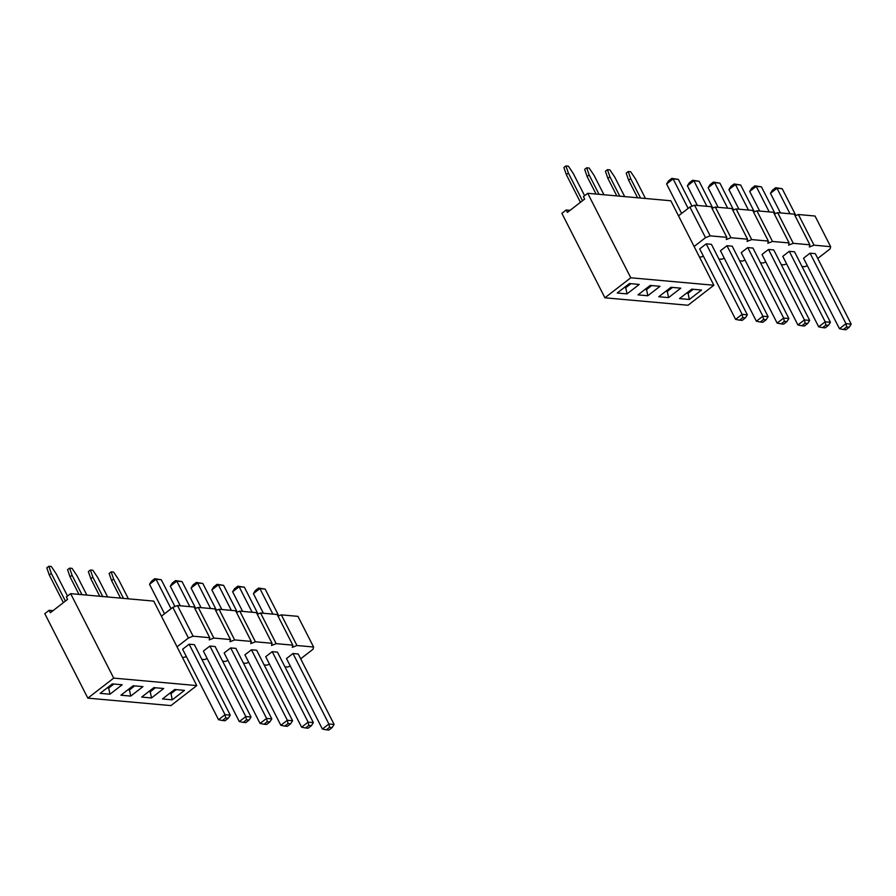 <?xml version="1.0" encoding="UTF-8"?>
<svg xmlns="http://www.w3.org/2000/svg" width="896" height="896" viewBox="0 0 896 896"><rect width="100%" height="100%" fill="white"/><g stroke="black" fill="none" stroke-linecap="round" stroke-linejoin="round"><path stroke-width="1.34" d="M162.456 698.947L172.267 699.832L184.464 690.368L174.664 689.494L162.456 698.947L172.256 699.821L171.024 693.627L169.501 693.493L171.024 693.627L170.542 692.686M171.024 693.627L176.187 689.629L171.024 693.627M100.139 693.347L109.95 694.232L122.17 684.768L112.358 683.894L100.139 693.347L109.95 694.221L108.707 688.038L107.184 687.893L108.707 688.027L108.237 687.086M113.882 684.029L108.707 688.038L113.87 684.029M148.736 691.622L150.248 691.757L149.778 690.816M141.68 697.077L151.491 697.962L163.688 688.498L153.899 687.624L141.68 697.077L151.491 697.95L150.248 691.768L155.411 687.758L150.248 691.768L148.725 691.634M120.926 695.206L130.715 696.08L129.483 689.898L127.96 689.763L129.483 689.886L129.002 688.946M129.483 689.886L134.646 685.899M129.483 689.898L134.658 685.899M120.523 598.125L111.586 580.574L109.122 573.451L111.149 571.872L113.613 572.096L118.518 579.443L128.397 598.83M111.586 580.574L113.613 579.006L111.149 571.872M123.491 598.394L113.613 579.006M99.747 596.254L90.81 578.715L88.346 571.581L90.384 570.002L92.837 570.226L97.754 577.573L107.632 596.96M90.81 578.715L92.848 577.136L90.384 570.002M102.726 596.523L92.848 577.136M78.982 594.395L70.045 576.845L67.581 569.71L69.608 568.142L72.061 568.355L76.978 575.714L86.856 595.101M70.045 576.845L72.072 575.266L69.608 568.142M81.95 594.653L72.072 575.266M63.37 602.65L49.269 574.986L46.805 567.851L48.843 566.272L51.296 566.496L56.213 573.843L67.525 596.064M49.269 574.986L51.307 573.406L48.843 566.272M65.397 601.07L51.307 573.406M109.95 694.232L122.147 684.768M130.726 696.091L142.946 686.638L133.123 685.754L120.915 695.218L130.726 696.091L142.923 686.638M172.267 699.832L184.486 690.368M151.491 697.962L163.71 688.509M87.842 698.141L170.923 705.6L196.784 685.586L113.702 678.115L87.842 698.141L44.8 613.659L49.112 610.322L50.344 612.741L67.57 599.39L66.349 596.982L70.65 593.645L113.702 678.115M49.112 610.322L53.01 610.669M196.784 685.586L153.742 601.104L70.65 593.645M290.629 723.811L288.019 723.576L284.76 726.096L287.37 726.331L290.629 723.811L292.589 720.742L287.347 720.272L288.019 723.576M311.405 725.682L308.784 725.446L305.525 727.966L308.146 728.202L311.405 725.682L313.354 722.602L308.123 722.131L308.784 725.446M332.17 727.541L329.56 727.306L326.301 729.826L328.922 730.061L332.17 727.541L334.13 724.472L328.888 724.002L329.56 727.306M249.088 720.082L246.478 719.846L243.219 722.366L245.829 722.602L249.088 720.082L251.048 717.002L245.806 716.542L246.478 719.846M269.864 721.952L267.243 721.717L263.984 724.237L266.605 724.472L269.864 721.952L271.813 718.872L266.582 718.402L267.243 721.717M228.323 718.211L225.702 717.976L222.443 720.507L225.064 720.742L228.323 718.211L230.272 715.142L225.042 714.672L225.702 717.976M231.358 610.378L218.355 584.864L223.597 585.334L217.056 584.315L213.797 586.835L211.848 589.904L218.355 584.864L217.056 584.315M252.134 612.248L239.131 586.723L244.362 587.194L237.821 586.174L234.573 588.694L232.613 591.774L239.131 586.723L237.821 586.174M272.899 614.107L259.896 588.594L265.138 589.064L258.597 588.045L255.338 590.565L253.389 593.634L259.896 588.594L258.597 588.045M189.818 606.648L176.814 581.134L182.056 581.605L175.515 580.574L172.256 583.106L170.307 586.174L176.814 581.134L175.515 580.574M210.594 608.518L197.59 582.994L202.821 583.464L196.28 582.445L193.032 584.965L191.072 588.045L197.59 582.994L196.28 582.445M171.058 608.731L156.05 579.264L161.28 579.734L154.739 578.715L151.48 581.235L149.531 584.304L156.05 579.264L154.739 578.715M292.589 720.742L256.67 650.261L251.44 649.79L244.922 654.83L280.84 725.312L284.76 726.096M280.84 725.312L287.347 720.272L251.44 649.79M313.354 722.602L277.446 652.131L272.216 651.661L265.698 656.701L301.605 727.182L305.525 727.966M301.605 727.182L308.123 722.131L272.216 651.661M334.13 724.472L298.211 653.99L292.981 653.52L286.474 658.56L322.381 729.042L326.301 729.826M322.381 729.042L328.888 724.002L292.981 653.52M251.048 717.002L215.13 646.531L209.899 646.061L203.381 651.101L239.299 721.582L243.219 722.366M239.299 721.582L245.806 716.542L209.899 646.061M271.813 718.872L235.906 648.39L230.675 647.92L224.157 652.971L260.064 723.442L263.984 724.237M260.064 723.442L266.582 718.402L230.675 647.92M230.272 715.142L194.365 644.661L189.123 644.19L182.616 649.242L218.523 719.712L222.443 720.507M218.523 719.712L225.042 714.672L189.123 644.19M211.848 589.904L221.838 609.526M223.597 585.334L237.25 612.136M244.362 587.194L258.014 613.995M232.613 591.774L242.614 611.397M253.389 593.634L263.379 613.256M265.138 589.064L278.79 615.866M182.056 581.605L195.709 608.406M170.307 586.174L180.298 605.797M202.821 583.464L216.474 610.266M191.072 588.045L201.074 607.656M161.28 579.734L174.933 606.536M149.531 584.304L164.539 613.771M296.957 645.523L281.344 614.869L297.954 616.358L313.578 647.013L296.957 645.523L292.298 647.338L292.802 645.154L276.192 643.653L271.533 645.478L272.037 643.283L255.416 641.794L250.757 643.608L251.261 641.424L234.651 639.923L229.981 641.738L230.496 639.554L213.875 638.064L209.216 639.878L209.72 637.683L193.11 636.194L188.44 638.008L177.038 646.845M300.664 658.806L313.074 649.208L313.578 647.013M284.917 666.781L287.728 667.038L290.282 666.042M281.344 614.869L278.029 616.157M276.192 643.653L260.568 613.01L277.189 614.499L292.802 645.154M264.141 664.91L266.952 665.168L269.506 664.171M260.568 613.01L257.264 614.298M255.416 641.794L239.803 611.139L256.413 612.629L272.037 643.283M243.365 663.051L246.187 663.298L248.73 662.312M239.803 611.139L236.488 612.427M234.651 639.923L219.027 609.269L235.648 610.77L251.261 641.424M222.6 661.181L225.411 661.438L227.965 660.442M219.027 609.269L215.723 610.557M213.875 638.064L198.262 607.41L214.872 608.899L230.496 639.554M201.824 659.322L204.635 659.568L207.189 658.571M198.262 607.41L194.947 608.698M193.11 636.194L177.486 605.539L194.107 607.029L209.72 637.683M182.515 657.586L186.424 656.712M177.486 605.539L172.827 607.354L188.44 638.008M172.827 607.354L161.426 616.19M679.538 298.592L689.338 299.477L688.094 293.294L686.571 293.149L688.094 293.283L687.613 292.342M688.094 293.283L693.258 289.285L688.094 293.294M624.266 287.549L625.789 287.683L625.307 286.742M617.221 293.014L627.032 293.888L639.229 284.435L629.429 283.55L617.221 293.014L627.021 293.877L625.778 287.694L630.952 283.685L625.778 287.694L624.254 287.56M665.806 291.278L667.33 291.413L666.848 290.472M667.33 291.413L672.493 287.414M645.042 289.419L646.554 289.554L646.072 288.613M637.997 294.862L647.797 295.747L646.554 289.565L651.717 285.555L646.554 289.565L645.03 289.419M665.795 291.29L667.318 291.424L672.493 287.426M637.594 197.781L628.656 180.242L626.192 173.107L628.23 171.528L630.683 171.752L635.6 179.099L645.478 198.486M628.656 180.242L630.694 178.662L628.23 171.528M640.573 198.05L630.694 178.662M616.818 195.91L607.88 178.371L605.416 171.237L607.454 169.669L609.907 169.882L614.824 177.24L624.702 196.627M607.88 178.371L609.918 176.792L607.454 169.669M619.797 196.179L609.918 176.792M596.053 194.051L587.115 176.512L584.651 169.378L586.69 167.798L589.142 168.022L594.059 175.37L603.938 194.757M587.115 176.512L589.154 174.933L586.69 167.798M599.032 194.32L589.154 174.933M580.44 202.306L566.339 174.642L563.875 167.507L565.914 165.939L568.366 166.152L573.283 173.51L584.606 195.72M566.339 174.642L568.378 173.062L565.914 165.939M582.478 200.738L568.378 173.062M689.338 299.488L701.557 290.035L691.746 289.15L679.526 298.603L689.338 299.488L701.534 290.024M658.762 296.744L668.573 297.618L680.77 288.165L670.97 287.28L658.762 296.744L668.562 297.606L667.318 291.424M647.797 295.758L659.994 286.294L650.205 285.421L637.986 294.874L647.797 295.758L660.016 286.294M627.032 293.888L639.24 284.435M668.573 297.618L680.781 288.165M604.912 297.797L688.005 305.256L713.854 285.242L630.773 277.782L604.912 297.797L561.87 213.315L566.182 209.989L567.414 212.397L584.651 199.058L583.419 196.638L587.731 193.301L630.773 277.782M566.182 209.989L570.08 210.336M713.854 285.242L670.813 200.76L587.731 193.301M807.71 323.467L805.09 323.243L801.83 325.763L804.451 325.998L807.71 323.467L809.659 320.398L804.429 319.928L805.09 323.243M828.475 325.338L825.854 325.102L822.606 327.622L825.216 327.858L828.475 325.338L830.424 322.269L825.194 321.798L825.854 325.102M849.251 327.208L846.63 326.973L843.371 329.493L845.992 329.728L849.251 327.208L851.2 324.128L845.97 323.658L846.63 326.973M766.158 319.738L763.549 319.502L760.29 322.034L762.91 322.258L766.158 319.738L768.118 316.669L762.888 316.198L763.549 319.502M786.934 321.608L784.314 321.373L781.066 323.893L783.675 324.128L786.934 321.608L788.883 318.528L783.653 318.058L784.314 321.373M745.394 317.878L742.773 317.643L739.514 320.163L742.134 320.398L745.394 317.878L747.342 314.798L742.112 314.328L742.773 317.643M748.429 210.045L735.437 184.52L740.667 184.99L734.126 183.971L730.867 186.491L728.918 189.571L735.437 184.52L734.126 183.971M769.205 211.904L756.202 186.39L761.432 186.861L754.902 185.842L751.643 188.362L749.694 191.43L756.202 186.39L754.902 185.842M789.981 213.774L776.978 188.25L782.208 188.72L775.667 187.701L772.408 190.221L770.459 193.301L776.978 188.25L775.667 187.701M706.888 206.304L693.896 180.79L699.126 181.261L692.586 180.242L689.326 182.762L687.378 185.83L693.896 180.79L692.586 180.242M727.664 208.174L714.661 182.661L719.891 183.131L713.362 182.101L710.102 184.632L708.142 187.701L714.661 182.661L713.362 182.101M688.128 208.387L673.12 178.931L678.35 179.402L671.821 178.371L668.562 180.891L666.602 183.971L673.12 178.931L671.821 178.371M809.659 320.398L773.752 249.917L768.51 249.446L762.003 254.498L797.91 324.968L801.83 325.763M797.91 324.968L804.429 319.928L768.51 249.446M830.424 322.269L794.517 251.787L789.286 251.317L782.768 256.357L818.686 326.838L822.606 327.622M818.686 326.838L825.194 321.798L789.286 251.317M851.2 324.128L815.293 253.646L810.051 253.176L803.544 258.227L839.451 328.709L843.371 329.493M839.451 328.709L845.97 323.658L810.051 253.176M768.118 316.669L732.211 246.187L726.97 245.717L720.462 250.757L756.37 321.238L760.29 322.034M756.37 321.238L762.888 316.198L726.97 245.717M788.883 318.528L752.976 248.058L747.746 247.587L741.227 252.627L777.134 323.109L781.066 323.893M777.134 323.109L783.653 318.058L747.746 247.587M747.342 314.798L711.435 244.328L706.205 243.858L699.686 248.898L735.594 319.379L739.514 320.163M735.594 319.379L742.112 314.328L706.205 243.858M728.918 189.571L738.909 209.182M740.667 184.99L754.32 211.792M761.432 186.861L775.096 213.662M749.694 191.43L759.685 211.053M770.459 193.301L780.461 212.912M782.208 188.72L795.861 215.522M699.126 181.261L712.779 208.062M687.378 185.83L697.368 205.453M719.891 183.131L733.555 209.922M708.142 187.701L718.144 207.323M678.35 179.402L692.003 206.192M666.602 183.971L681.621 213.427M814.038 245.179L798.414 214.525L815.035 216.026L830.648 246.68L814.038 245.179L809.368 246.994L809.883 244.81L793.262 243.32L788.603 245.134L789.107 242.939L772.498 241.45L767.827 243.264L768.342 241.08L751.722 239.59L747.062 241.405L747.566 239.21L730.946 237.72L726.286 239.534L726.802 237.35L710.181 235.85L705.522 237.675L694.109 246.501M817.746 258.462L830.144 248.864L830.648 246.68M801.987 266.437L804.798 266.694L807.352 265.698M798.414 214.525L795.11 215.813M793.262 243.32L777.65 212.666L794.259 214.155L809.883 244.81M781.211 264.578L784.022 264.824L786.576 263.838M777.65 212.666L774.334 213.954M772.498 241.45L756.874 210.795L773.494 212.296L789.107 242.939M760.446 262.707L763.258 262.965L765.811 261.968M756.874 210.795L753.57 212.083M751.722 239.59L736.098 208.936L752.718 210.426L768.342 241.08M739.67 260.848L742.482 261.094L745.035 260.098M736.098 208.936L732.794 210.224M730.946 237.72L715.333 207.066L731.954 208.555L747.566 239.21M718.906 258.978L721.717 259.235L724.27 258.238M715.333 207.066L712.029 208.354M710.181 235.85L694.557 205.206L711.178 206.696L726.802 237.35M699.586 257.242L703.494 256.368M694.557 205.206L689.898 207.021L705.522 237.675M689.898 207.021L678.496 215.846"/></g></svg>
